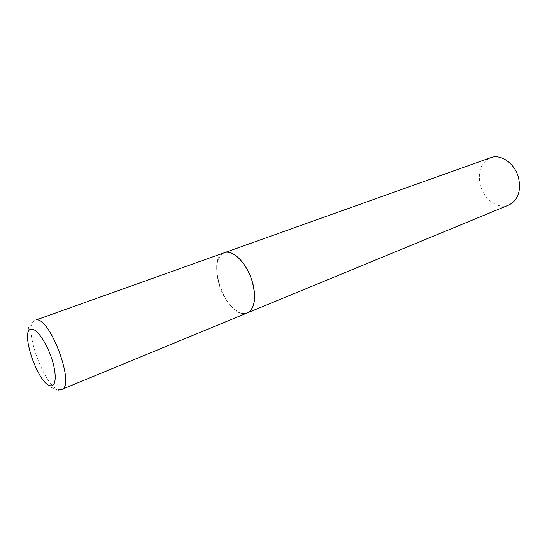 <?xml version="1.0" encoding="UTF-8"?>
<svg xmlns="http://www.w3.org/2000/svg" width="547" height="547" viewBox="0 0 547 547"><rect width="100%" height="100%" fill="white"/><g stroke="black" fill="none" stroke-linecap="round" stroke-linejoin="round"><path stroke-width="0.41" stroke-dasharray="2.73 2.05" d="M244.625 313.486L247.394 312.877C238.567 316.925 224.461 302.429 219.203 284.727C214.65 267.9 216.338 257.22 224.263 252.68C205.569 258.075 225.029 315.79 244.625 313.486M508.867 205.016C498.249 209.74 483.951 199.546 480.348 185.296C477.469 171.703 480.909 162.5 490.673 157.68M57.982 390.182L49.134 386.517L42.557 379.338C38.324 373.252 34.762 366.216 31.883 358.237C29.1 350.251 27.596 342.832 27.35 335.974L28.615 327.174L35.049 320.152C21.395 323.639 44.656 389.225 59.602 389.731L61.688 389.485"/><path stroke-width="0.82" d="M247.394 312.877C254.984 309.93 256.953 294.265 251.251 278.464C245.644 262.642 233.822 250.799 225.692 252.311L224.263 252.68C232.714 249.056 246.868 263.148 252.167 281.213C256.509 297.917 254.923 308.467 247.394 312.877L61.688 389.485C75.684 386.394 50.133 316.781 36.102 319.94L490.673 157.68C500.888 153.577 515 163.491 518.563 177.809C521.25 191.135 518.016 200.209 508.867 205.016L247.394 312.877M50.734 385.785C56.279 386.613 56.82 373.669 51.514 358.005C46.29 342.34 36.786 328.754 31.61 329.144C18.974 328.644 38.283 385.457 50.734 385.785M61.688 389.485L57.982 390.182"/></g></svg>
